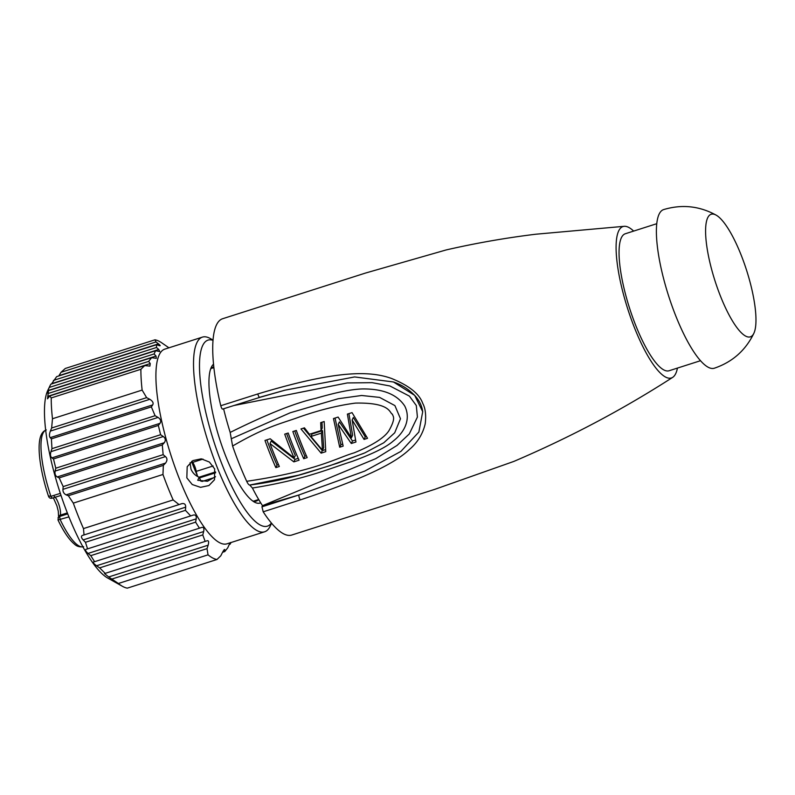 <?xml version="1.0" encoding="UTF-8"?>
<svg xmlns="http://www.w3.org/2000/svg" width="795" height="795" viewBox="0 0 795 795"><rect width="100%" height="100%" fill="white"/><g stroke="black" fill="none" stroke-linecap="round" stroke-linejoin="round"><path stroke-width="1.19" d="M68.917 516.889L57.995 519.99L58.572 516.611A3.031 2.822 25.5 0 1 60.201 515.2L67.327 512.894M52.082 498.227L50.9 496.348L60.321 493.377M67.714 513.868L59.585 516.502L57.995 517.823M45.653 430.184A61.314 15.87 -107.7 0 0 50.9 496.348L48.515 495.951M160.043 345.755L156.605 344.702L156.496 347.485L158.742 349.462L159.725 351.559L155.621 350.714L50.791 384.214L47.75 390.464A102.187 26.444 72.3 0 0 68.44 515.697A102.187 26.444 72.3 0 0 107.683 578.025L122.45 586.312A115.056 29.783 -107.7 0 1 118.376 583.49L208.032 554.84A115.056 29.783 72.3 0 0 216.975 559.491L220.791 555.794L222.411 552.585C223.981 549.653 224.786 548.798 224.816 550.031L224.548 549.494M155.621 350.714L154.081 353.954L156.019 356.031L156.337 358.336L151.636 357.69L148.655 361.387L150.245 363.573L149.897 366.097L144.72 365.591L140.894 369.287A115.056 29.783 72.3 0 0 142.136 390.087L146.628 397.649L149.808 399.309C152.749 401.137 153.713 403.005 152.7 404.903L151.358 406.901L155.085 415.706L158.046 417.435C160.689 419.233 161.345 421.191 160.024 423.328L158.334 425.434L160.62 434.706L163.283 436.525C165.569 438.284 165.907 440.351 164.287 442.726L162.299 444.932L163.144 454.661L165.459 456.588C167.397 458.337 167.427 460.504 165.549 463.088L66.094 494.868L68.35 495.722L73.309 503.126A115.056 29.783 72.3 0 0 78.258 516.144A115.056 29.783 -107.7 0 0 83.485 528.586L84.032 534.936L82.332 535.452C80.911 536.218 81.189 537.708 83.157 539.924L85.453 542.289L87.569 548.868L86.128 549.305C84.976 549.872 85.612 551.243 88.046 553.429L90.759 555.655L94.595 561.687L93.502 562.015C92.697 562.413 93.721 563.665 96.583 565.762L99.653 567.878L105.198 573.364L104.523 573.563L108.696 576.961L118.376 583.49M66.094 494.868C63.878 493.655 62.825 491.817 62.934 489.352L63.183 486.6L163.144 454.661M164.287 442.726L57.19 476.95L59.178 477.884L63.183 486.6M57.19 476.95C55.322 475.688 54.636 473.741 55.113 471.087L55.779 468.205L160.62 434.706M160.024 423.328L51.864 457.89L53.494 458.944L55.779 468.205M51.864 457.89C50.413 456.588 50.105 454.511 50.95 451.659L51.963 448.658L155.085 415.706M152.7 404.903L50.174 437.667L51.397 438.85L51.963 448.658M50.174 437.667C49.171 436.375 49.23 434.179 50.353 431.089L51.635 428.008L146.628 397.649M46.875 393.316L48.515 390.643L47.531 398.802L49.727 395.95L51.238 397.937A115.056 29.783 72.3 0 0 52.48 418.746L51.635 428.008M47.432 392.521C46.537 393.962 46.676 393.326 47.859 390.593L49.24 387.453L154.081 353.954M49.866 385.953L49.24 387.453M51.476 383.995L56.644 376.651L156.605 344.702M58.81 375.956L61.006 372.298L155.999 341.939L158.453 343.847L58.999 375.637M168.928 347.812L161.832 342.893A115.056 29.783 72.3 0 0 154.955 339.813L65.299 368.463L61.006 372.298M165.549 463.088L163.343 465.363L162.965 474.476A115.056 29.783 72.3 0 0 167.914 487.494A115.056 29.783 72.3 0 0 173.151 499.926L83.485 528.586M213.03 340.061L210.287 338.521A102.187 26.444 72.3 0 0 202.397 337.12L164.794 349.134A102.187 26.444 72.3 0 0 179.869 480.081A102.187 26.444 72.3 0 0 227.002 543.81L264.616 531.795A102.187 26.444 72.3 0 0 270.23 526.081L271.562 523.229M154.955 339.813L155.999 341.939M158.851 345.517C160.729 346.153 160.6 345.596 158.453 343.847M140.894 369.287L51.238 397.937M52.48 418.746L142.136 390.087M162.965 474.476L73.309 503.126M216.975 559.491L127.319 588.141A115.056 29.783 -107.7 0 1 122.45 586.312M151.358 406.901L51.397 438.85M158.334 425.434L53.494 458.944M162.299 444.932L59.178 477.884M163.343 465.363L68.35 495.722M156.496 347.485L53.384 380.437M48.684 393.326L148.655 361.387M151.636 357.69L48.515 390.643M144.72 365.591L49.727 395.95M173.151 499.926L179.024 504.577L181.787 503.672C184.44 503.165 185.742 504.328 185.682 507.16L185.424 510.34L190.691 515.915L193.225 515.081C195.56 514.574 196.554 515.836 196.216 518.867L195.6 522.156L199.426 528.188L201.672 527.453C203.629 526.956 204.305 528.317 203.679 531.537L202.765 534.926L205.16 541.415L207.058 540.789C208.648 540.342 209.015 541.802 208.151 545.181L207.018 548.639L208.032 554.84M223.683 550.388L224.816 550.031L224.727 551.591L227.708 547.894L229.994 542.856M230.6 542.488L230.153 544.158L231.007 542.538M186.835 477.855L192.251 484.533L200.569 487.345L208.946 485.526L214.521 479.733L214.69 468.951L209.393 462.054L201.274 458.834L192.937 460.573L187.193 466.705L186.835 477.855M202.397 337.12A102.187 26.444 72.3 0 0 217.482 468.066A102.187 26.444 72.3 0 0 264.616 531.795M213.01 340.32A97.646 25.271 72.3 0 0 222.371 465.234A97.646 25.271 72.3 0 0 271.403 523.031M213.527 364.199A73.428 19.001 72.3 0 0 211.331 367.23A73.428 19.001 72.3 0 0 211.301 367.29A73.428 19.001 72.3 0 0 219.589 438.9A73.428 19.001 72.3 0 0 254.37 502.052A73.428 19.001 72.3 0 0 260.671 502.808M252.572 500.87A70.397 18.215 72.3 0 0 256.328 501.069A70.397 18.215 72.3 0 0 258.633 499.528M213.795 366.863A70.397 18.215 72.3 0 0 213.467 366.952A70.397 18.215 72.3 0 0 210.516 369.297M190.055 462.71L190.989 469.139C192.599 472.926 195.322 475.629 199.167 477.258A75.694 19.587 72.3 0 0 201.016 481.263M215.515 476.662L207.485 481.253L197.736 480.269L199.167 477.258M191.575 461.438A74.183 19.199 72.3 0 0 197.736 476.573M191.843 461.239A7.572 1.958 72.3 0 0 192.638 462.392A7.572 1.958 -107.7 0 1 196.226 471.375A7.572 1.958 -107.7 0 0 197.766 476.593M677.439 368.085A79.48 20.571 72.3 0 1 675.73 373.58A79.48 20.571 -107.7 0 1 672.649 377.377C623.101 409.336 570.154 437.349 513.799 461.438L434.646 489.392L291.765 535.035A113.546 29.385 -107.7 0 1 263.195 511.811L261.953 506.832L262.499 505.69L298.99 494.947L261.953 506.832M633.655 231.087A79.48 20.571 72.3 0 0 624.363 226.297L535.86 234.217C505.878 237.864 475.996 243.101 446.204 249.928L365.511 273.053L222.64 318.725A113.546 29.385 72.3 0 0 216.429 324.996A113.546 29.385 -107.7 0 0 220.762 405.728L257.838 393.942A3.031 0.795 72.9 0 0 259.707 397.391L284.948 390.186L354.62 376.939L393.455 381.978L414.692 395.383L422.711 411.681L418.876 432.023L400.938 451.371L364.756 471.087L298.99 494.947A3.031 0.795 -108 0 0 299.129 497.203A3.031 0.795 -108 0 0 300.252 499.926L263.195 511.811M220.762 405.728C221.547 408.332 222.232 409.425 222.829 409.018L259.707 397.391M223.614 408.878A105.974 27.428 72.3 0 0 230.172 432.42L232.597 446.035C266.414 426.289 281.38 423.606 299.536 416.948C319.451 409.982 338.094 405.371 355.474 403.095C391.468 402.379 389.371 413.41 392.432 414.185C392.71 416.351 396.427 417.365 389.003 430.582C384.432 437.777 372.795 445.21 354.103 452.872C336.911 457.841 315.804 471.147 246.698 481.303A113.546 29.385 -107.7 0 1 232.597 446.035M246.698 481.303C247.911 483.847 248.924 485.089 249.729 485.039L252.412 488.021A105.974 27.428 72.3 0 0 262.499 505.69L375.737 458.655L397.033 445.439L409.286 433.951L417.415 417.057L416.302 405.539L409.425 396.129L389.888 385.963L372.1 382.663L347.246 382.942L234.247 405.46M231.236 438.79L290.215 412.784L338.163 398.742L361.636 395.483L379.603 397.401L394.906 405.599L400.481 418.746L394.708 432.798L383.806 442.755L364.885 452.862L337.905 463.038L311.074 471.554C291.218 477.884 270.757 482.386 249.69 485.049L298.552 475.162L329.557 465.781L363.772 453.349M259.876 397.222L284.938 390.196M257.838 393.942C334.268 370.877 368.632 370.231 391.428 378.43C408.998 385.545 419.432 393.863 422.731 403.393C425.404 408.302 426.239 415.089 425.226 423.765C422.811 433.961 417.564 442.517 409.485 449.423C394.588 463.515 364.875 478.371 300.252 499.926M299.059 460.206L293.842 461.875L270.002 443.55A113.546 29.385 72.3 0 0 279.333 466.506L275.845 467.619A113.546 29.385 -107.7 0 1 264.983 440.45L270.201 438.78L294.12 457.99A113.546 29.385 -107.7 0 1 284.709 434.14L288.197 433.027A113.546 29.385 72.3 0 0 299.059 460.206M307.188 457.602L303.71 458.715A113.546 29.385 -107.7 0 1 292.838 431.546L296.316 430.433A113.546 29.385 72.3 0 0 307.188 457.602M325.761 451.669L321.12 453.15L300.967 428.942L304.445 427.829L309.424 434.279L321.031 430.572L320.693 422.642L324.181 421.529L325.761 451.669M367.548 438.313L364.07 439.426L352.145 419.969L355.941 442.02L351.301 443.501L338.213 424.411L343.172 446.104L339.694 447.217L333.463 418.558L338.114 417.077L351.44 437.767L347.395 414.106L352.036 412.625L367.548 438.313M322.462 450.199L321.349 433.116L310.905 436.455L322.462 450.199L323.664 447.694L322.541 430.622L312.097 433.961L310.905 436.455M672.649 377.377A79.48 20.571 -107.7 0 1 631.916 321.051A79.48 20.571 -107.7 0 1 618.679 230.928A79.48 20.571 72.3 0 1 624.363 226.297M656.75 223.703L625.317 233.75A71.908 18.613 72.3 0 0 621.392 237.715A71.908 18.613 -107.7 0 0 632.572 317.046A71.908 18.613 -107.7 0 0 669.092 370.748L700.534 360.701M716.206 215.167C699.481 205.975 681.961 204.116 663.646 209.582A83.266 21.554 72.3 0 0 659.105 214.173A83.266 21.554 -107.7 0 0 672.043 306.025A83.266 21.554 -107.7 0 0 714.337 368.214C732.205 362.132 745.312 350.645 753.65 333.751L753.918 333.184A64.345 16.655 72.3 0 0 746.644 270.469A64.345 16.655 72.3 0 0 716.206 215.167A64.345 16.655 72.3 0 0 707.679 217.8A64.345 16.655 -107.7 0 0 720.687 296.704A64.345 16.655 -107.7 0 0 753.869 333.284A64.345 16.655 72.3 0 0 753.918 333.184M230.172 432.42C267.229 414.056 295.641 402.737 315.416 398.444C337.915 391.816 354.52 388.656 365.243 388.944C384.323 389.282 397.49 394.986 404.744 406.036C410.19 416.848 407.129 430.284 393.018 441.225C386.241 447.197 372.636 453.915 352.215 461.388C330.303 468.265 304.366 479.783 252.412 488.021M293.842 461.875L295.034 459.361L271.194 441.046L270.002 443.55M298.234 458.337L295.034 459.361M275.845 467.619L277.048 465.105A105.974 27.428 -107.7 0 1 266.862 439.844M278.508 464.638L277.048 465.105M294.12 457.99L295.313 455.495A105.983 27.428 -107.7 0 1 286.597 433.543M366.386 436.554L365.263 436.912L353.338 417.464L352.145 419.969M355.554 440.013L352.493 440.986L339.405 421.916L338.213 424.411M342.675 444.127L340.886 444.703L335.043 418.051M351.44 437.767L352.632 435.262L348.896 413.629M325.602 449.582L322.313 450.636L303.471 428.147M321.031 430.572L322.223 428.078L321.975 422.234M306.363 455.734L304.902 456.201A105.974 27.428 -107.7 0 1 294.726 430.94M364.07 439.426L365.263 436.912M351.301 443.501L352.493 440.986M339.694 447.217L340.886 444.703M321.12 453.15L322.313 450.636M321.349 433.116L322.541 430.622M303.71 458.715L304.902 456.201M84.032 534.936L179.024 504.577M87.569 548.868L190.691 515.915M185.424 510.34L85.453 542.289M94.595 561.687L199.426 528.188M90.759 555.655L195.6 522.156M105.198 573.364L205.16 541.415M202.765 534.926L99.653 567.878M207.018 548.639L112.025 578.999M224.727 551.591L222.57 552.277M230.153 544.158L229.238 544.446M82.948 546.871A61.314 15.87 -107.7 0 1 60.231 519.692L59.585 516.502L60.201 515.2A10.256 2.653 72.3 0 0 59.059 505.193A10.256 2.653 72.3 0 0 54.189 496.368M149.808 399.309L50.353 431.089M158.046 417.435L50.95 451.659M163.283 436.525L55.113 471.087M165.459 456.588L62.934 489.352M158.742 349.462L51.645 383.687M156.019 356.031L47.859 390.593M150.245 363.573L47.71 396.337M199.475 477.934L215.654 472.767M215.534 471.932L199.038 477.199M192.638 462.392L202.954 459.093M213.11 465.979L196.226 471.375M202.109 481.442L214.879 477.358M185.682 507.16L83.157 539.924M196.216 518.867L88.046 553.429M203.679 531.537L96.583 565.762M208.151 545.181L108.696 576.961M48.505 496.259C49.121 497.928 50.314 498.584 52.102 498.217L60.996 495.414M48.505 496.249C41.648 475.917 37.444 452.464 39.75 439.834C40.654 434.487 42.841 431.178 46.299 429.916M83.624 546.721C79.778 547.268 76.708 546.394 74.412 544.098C69.095 539.716 63.63 531.676 57.995 519.99M58.562 516.621L58.293 511.255L56.892 505.779L53.364 497.819M253.565 501.158L258.693 499.518M393.455 381.978C401.694 384.75 408.888 389.361 415.04 395.801C419.363 400.571 421.916 405.857 422.711 411.681M211.162 368.483L213.885 367.618"/></g></svg>
